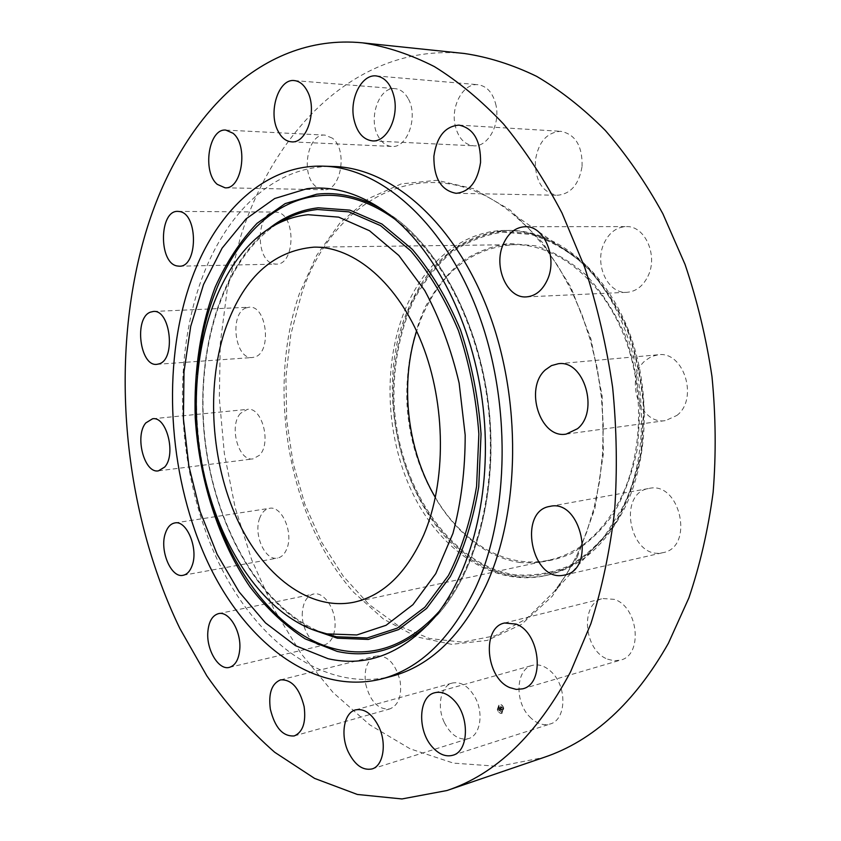 <?xml version="1.0" encoding="UTF-8"?>
<svg xmlns="http://www.w3.org/2000/svg" width="841" height="841" viewBox="0 0 841 841"><rect width="100%" height="100%" fill="white"/><g stroke="black" fill="none" stroke-linecap="round" stroke-linejoin="round"><path stroke-width="0.63" stroke-dasharray="4.21 3.15" d="M529.62 716.753C536.232 723.512 543.076 725.92 550.151 723.996C566.224 719.991 567.391 687.139 551.854 672.358C545.462 666.083 538.934 663.759 532.279 665.399C515.88 669.047 514.293 701.499 529.62 716.753M328.726 166.476C268.405 167.464 219.186 220.72 197.13 292.573C171.69 375.496 179.9 479.664 217.609 560.348C255.349 640.485 323.796 693.205 391.538 676.332M464.474 53.509C359.002 42.902 274.523 128.326 240.242 237.961L227.228 289.525L220.268 343.401L219.343 398.445L224.358 453.572L235.196 507.722L251.711 559.843L273.735 608.81L300.994 653.489L333.162 692.606L369.767 724.847L410.156 748.826L453.446 763.113L498.513 766.372L543.906 757.426M277.057 212.247L275.312 212.079C256.137 210.797 254.844 260.857 273.84 263.874L276.226 264.127C295.286 265.251 296.221 214.444 277.057 212.247M661.615 552.915L663.023 552.653C694.761 547.249 680.148 480.852 649.052 488.432L648.832 488.474C616.958 493.141 629.888 559.086 661.615 552.915M246.119 307.89C229.025 313.546 234.923 359.959 252.426 357.509L254.918 356.983C272.169 352.221 266.744 304.999 249.199 307.217L246.119 307.89M676.868 415.454C698.85 398.96 683.744 350.644 658.188 354.765L651.428 356.542L645.404 360.505C623.917 377.882 639.675 425.504 665.609 420.574L676.868 415.454M240.494 413.341C228.647 425.809 238.455 461.825 253.046 458.881L259.533 455.212C271.685 443.175 261.95 406.581 247.454 409.357L240.494 413.341M647.906 276.321C658.408 255.706 645.036 225.493 626.23 226.597C616.548 227.081 609.178 232.6 604.122 243.154C593.956 264.053 607.644 294.056 626.923 292.311C635.933 291.575 642.934 286.245 647.906 276.321M259.732 518.077C253.173 534.193 265.02 561.22 277.509 558.077C281.609 557.215 284.731 554.082 286.876 548.658C293.667 532.605 281.735 505.346 269.446 508.321C265.125 509.141 261.887 512.39 259.732 518.077M582.088 166.339C582.508 145.998 575.412 134.318 560.8 131.312C546.839 132.31 538.366 142.034 535.381 160.473C535.044 181.015 542.392 192.61 557.404 195.259C570.776 194.029 578.997 184.389 582.088 166.339M302.382 611.891C300.763 628.889 313.262 648.19 324.163 644.994C330.334 643.113 333.93 637.247 334.96 627.397C336.663 610.282 324.111 591.118 313.462 594.061C307.06 595.891 303.37 601.83 302.382 611.891M496.053 105.493C493.131 93.046 487.118 86.118 478.014 84.71C463.507 82.828 450.797 105.588 455.044 124.91C457.977 137.64 464.179 144.61 473.641 145.808C487.622 147.259 500.311 124.931 496.053 105.493M365.656 683.975C370.187 701.541 378.229 709.857 389.793 708.942C398.592 705.21 402.03 695.885 400.106 680.958C395.533 663.538 387.596 655.213 376.316 655.98C367.275 659.607 363.722 668.942 365.656 683.975M408.085 98.439C404.679 92.457 400.358 89.188 395.102 88.641C379.007 86.402 367.885 118.697 378.25 136.347C381.719 142.644 386.24 146.008 391.79 146.439C407.454 148.394 418.692 116.111 408.085 98.439M444.405 722.671C450.976 735.202 458.986 740.522 468.448 738.629C479.843 735.665 483.838 714.587 475.827 698.776C469.267 686.613 461.446 681.368 452.342 683.029C440.631 685.772 436.542 706.766 444.405 722.671M332.3 138.124L325.046 135.117C307.501 133.067 300.269 174.592 315.817 186.492L323.701 189.751C340.952 191.632 348.174 149.645 332.3 138.124M607.623 659.176L614.14 660.774L620.479 660.122C643.26 655.192 638.424 606.887 614.382 599.381L602.913 598.529C579.827 602.839 583.559 650.513 607.623 659.176M435.386 497.504C461.635 542.645 506.398 569.546 549.31 560.095C578.944 553.41 602.682 532.963 620.542 498.734C644.069 451.438 644.753 382.928 621.531 329.704C598.287 276.426 554.608 244.006 513.714 244.668C470.907 247.895 439.811 273.104 420.447 320.274L416.61 331.081M520.159 562.513C458.545 553.557 409.714 478.792 406.834 400.411C406.266 366.413 412.437 335.223 425.346 306.828C435.028 289.251 446.813 274.439 460.7 262.371C475.596 252.226 491.712 245.929 509.036 243.48L535.538 245.803C553.378 251.396 570.335 261.236 586.408 275.312C601.515 291.659 614.224 311.159 624.527 333.803C633.073 357.761 638.245 382.76 640.022 408.789L637.72 446.897C632.916 471.37 625.042 493.352 614.109 512.831C601.714 530.345 587.47 543.927 571.396 553.588C554.703 560.8 537.62 563.764 520.159 562.513M508.921 230.392L502.224 230.665C458.04 236.71 426.082 264.358 406.329 313.619C364.479 413.919 421.299 564.09 514.387 576.295C525.551 577.946 536.705 577.546 547.817 575.086C579.512 567.686 605.005 545.609 624.306 508.847C650.093 457.388 651.081 382.434 625.914 324.069C600.726 265.651 553.273 230.045 508.921 230.392L506.04 230.402C461.131 230.413 422.108 264.82 403.48 313.777C381.982 370.04 386.597 442.429 414.792 497.567C443.018 552.484 494.655 586.629 545 575.717C567.36 570.65 587.134 557.604 604.322 536.579L621.488 509.383C662.813 432.2 637.173 302.876 572.584 255.338C551.149 238.676 528.968 230.36 506.04 230.402M503.759 708.238C502.802 705.368 501.31 704.064 499.281 704.327L497.504 709.457C498.461 712.338 499.964 713.652 502.003 713.378L503.759 708.238M497.304 709.52L499.081 704.38C501.12 704.117 502.613 705.42 503.57 708.301L501.804 713.441C499.764 713.704 498.261 712.401 497.304 709.52M502.897 708.427L501.509 712.474L497.967 709.394L499.365 705.347L502.897 708.427M498.166 709.331L501.709 712.422L503.097 708.364L499.565 705.284L498.166 709.331M500.279 707.481L500.637 708.048L501.005 707.533L501.457 709.941L502.088 709.825L501.299 707.481L501.888 707.838L501.93 707.176L500.09 707.544L501.73 707.239L501.688 707.901L501.099 707.544L501.888 709.878L501.268 710.004L500.3 707.512M500.448 707.912L500.952 707.712L501.341 710.14L502.056 709.941L501.404 710.077L500.984 707.649L500.248 707.912M500.679 707.723L501.31 709.793L500.563 707.912M500.153 707.502L498.734 707.786L499.112 708.343L499.743 707.765L499.565 709.299L500.017 708.868L500.164 710.172L500.837 710.035L500.153 707.502L500.637 710.098L499.964 710.225L499.817 708.921L499.365 709.362L499.68 707.891L498.681 707.891L499.701 708.774L499.543 707.817L498.913 708.395L498.545 707.849L499.964 707.565M499.27 708.553L499.512 709.383L499.291 708.521M499.659 709.11L500.027 710.393L500.815 710.246L500.09 710.33L499.691 709.047L499.89 710.382L500.647 710.246L499.827 710.456L499.47 709.173M499.48 707.975L498.797 708.196M500.952 707.712L500.332 707.912M212.048 504.106C199.212 461.772 194.334 418.545 197.414 374.413M381.593 209.041L393.83 217.02C440.936 251.028 479.454 325.204 488.726 407.212C497.956 489.231 476.942 570.124 438.592 613.772L428.447 624.285M394.997 219.238C441.378 253.246 479.128 326.455 488.274 407.265C497.367 488.074 476.879 567.854 439.244 611.354M314.103 630.224C256.778 602.23 214.287 523.291 204.741 439.254C195.322 355.207 219.154 268.784 268.794 228.72M323.501 633.094L322.04 632.558C261.088 608.989 214.676 527.023 204.773 439.254C194.87 351.485 221.845 261.236 276.006 224.684L277.32 223.832M502.624 232.19L531.018 234.481C550.172 240.368 568.4 250.849 585.714 265.924C602.009 283.48 615.728 304.474 626.871 328.905C636.111 354.765 641.694 381.761 643.617 409.882L641.115 451.028C635.912 477.436 627.397 501.11 615.591 522.04C602.209 540.816 586.881 555.333 569.588 565.604C551.654 573.205 533.352 576.243 514.671 574.739C448.8 564.542 397.131 484.427 393.977 400.768C393.336 364.458 399.843 331.091 413.499 300.668C423.759 281.809 436.279 265.861 451.049 252.836C466.902 241.84 484.101 234.965 502.624 232.19M502.319 231.286L530.86 233.577C550.119 239.485 568.453 250.019 585.862 265.167C602.251 282.818 616.054 303.927 627.26 328.495C636.563 354.503 642.177 381.656 644.111 409.945L641.599 451.323C636.353 477.888 627.785 501.688 615.906 522.745C602.45 541.615 587.029 556.206 569.651 566.519C551.612 574.151 533.215 577.199 514.44 575.675C448.232 565.373 396.332 484.837 393.157 400.779C392.516 364.29 399.044 330.755 412.763 300.163C423.065 281.209 435.638 265.178 450.482 252.069C466.419 241.01 483.701 234.082 502.319 231.286M576.863 555.502L586.545 532.626L594.167 507.796L599.57 481.388L602.64 453.793L603.291 425.483L601.504 396.92L597.289 368.589L590.729 340.973L581.94 314.513L571.113 289.661L558.435 266.786L544.159 246.234L528.537 228.268L511.843 213.099C428.227 145.567 332.51 197.498 301.299 294.802L290.807 334.529L285.929 376.684L286.697 419.88L293.036 462.76L304.778 503.99L321.63 542.224L343.181 576.127L368.873 604.332L397.982 625.546L429.572 638.519L462.497 642.167L495.37 635.68L526.603 618.671L554.524 591.297L566.382 574.456L576.863 555.502M577.336 557.068L594.902 508.553L603.439 453.572L602.114 395.701L590.929 338.849L570.713 286.876L543.055 243.07L510.014 209.903L473.893 188.826L436.952 180.289L401.241 183.895L368.463 198.602L339.964 222.981L316.689 255.328L299.312 293.877C265.977 390.739 288.642 519.517 353.651 592.285L383.37 618.997L416.474 636.816L451.649 644.343L487.286 640.411L521.504 624.39L552.222 596.311L577.336 557.068M452.9 755.239L550.151 723.996M434.681 692.763L532.279 665.399M177.924 211.385L275.312 212.079M179.28 266.198L276.226 264.127M564.542 575.055L663.023 552.653M550.046 506.366L649.052 488.432M156.92 364.342L252.426 357.509M153.335 311.464L249.199 307.217M558.256 363.743L658.188 354.765M566.193 434.103L665.609 420.574M158.423 470.844L253.046 458.881M152.547 418.786L247.454 409.357M525.236 226.702L626.23 226.597M526.403 296.894L626.923 292.311M183.107 575.297L277.509 558.077M174.823 522.944L269.446 508.321M459.018 125.12L560.8 131.312M456.116 193.314L557.404 195.259M229.383 667.376L324.163 644.994M218.492 613.646L313.462 594.061M376.253 75.921L478.014 84.71M372.405 140.889L473.641 145.808M294.224 735.938L389.793 708.942M280.547 679.875L376.316 655.98M294.308 80.589L395.102 88.641M291.522 141.835L391.79 146.439M371.985 768.947L468.448 738.629M355.627 709.867L452.342 683.029M225.861 130.103L325.046 135.117M225.02 187.795L323.701 189.751M522.629 688.832L620.479 660.122M504.6 623.002L602.913 598.529M385.704 211.932L393.83 217.02C441.147 251.175 479.591 325.299 488.873 407.202C498.082 489.105 477.11 569.925 438.592 613.772L431.811 620.542M312.863 629.772L322.04 632.558C261.456 609.147 214.918 527.107 205.025 439.223C195.091 351.359 222.171 261.004 276.006 224.684L267.69 229.446M549.31 560.095L354.124 602.188M513.714 244.668L314.061 247.138M572.584 255.338L511.843 213.099L528.474 228.226L544.064 246.161L558.319 266.702L570.986 289.577L581.814 314.45L590.603 340.92L597.173 368.568L601.389 396.941L603.186 425.546L602.534 453.888L599.465 481.504L594.061 507.932L586.44 532.752L576.789 555.607L566.329 574.508L554.524 591.297L604.322 536.579M547.817 575.086L545 575.717"/><path stroke-width="1.26" d="M432.432 747.123C439.055 754.43 445.877 757.131 452.9 755.239C468.868 751.349 469.793 716.5 454.214 700.511C447.79 693.73 441.283 691.155 434.681 692.763C418.408 696.327 417.094 730.64 432.432 747.123M144.011 238.623C109.277 362.229 123.322 511.538 179.869 628.5L206.833 675.87C227.186 705 249.809 730.461 274.702 752.264L314.576 778.398L357.362 794.461L401.956 798.95L446.949 790.529C495.77 774.246 536.979 734.666 570.587 671.791L590.855 623.77C601.914 588.637 609.83 551.139 614.592 511.254C617.41 470.497 616.758 429.215 612.626 387.386C606.519 345.851 597.194 305.777 584.642 267.175L562.009 213.046C544.474 179.648 524.994 149.992 503.58 124.069C481.388 100.552 458.334 81.398 434.419 66.618C410.345 54.381 386.397 46.455 362.576 42.849C257.945 32.473 176.347 123.48 144.011 238.623M381.33 679.023C419.806 668.837 451.197 638.519 475.501 588.101C509.867 513.546 511.423 400.127 477.478 311.023C443.533 221.772 380.521 167.611 323.459 166.171C260.973 164.069 209.525 218.565 187.017 292.931C161.735 376.274 170.019 480.957 207.685 562.114C245.383 642.713 313.704 695.854 381.33 679.023L391.538 676.332C430.077 666.125 461.52 635.933 485.877 585.778C520.327 511.633 521.967 398.981 488.074 310.466C454.193 221.803 391.17 167.969 334.014 166.518L328.726 166.476M509.762 687.591L516.29 689.41L522.629 688.832C545.42 684.038 540.227 632.474 516.08 624.096L504.6 623.002C481.557 627.218 485.646 677.92 509.762 687.591M563.123 575.318L564.542 575.055C596.437 569.756 581.236 498.618 550.046 506.366L549.825 506.408C517.867 511.023 531.302 581.425 563.123 575.318M577.494 428.721C599.528 411.27 583.948 359.464 558.256 363.743L551.475 365.604L545.452 369.798C524.006 388.206 540.153 439.118 566.193 434.103L577.494 428.721M547.365 279.864C557.783 257.84 544.106 225.514 525.236 226.702C515.512 227.217 508.164 233.115 503.181 244.374C493.162 266.66 507.07 298.692 526.403 296.894C535.444 296.137 542.434 290.46 547.365 279.864M480.558 162.418C480.81 140.699 473.641 128.274 459.018 125.12C445.089 126.245 436.71 136.641 433.882 156.289C433.704 178.166 441.115 190.508 456.116 193.314C469.446 191.979 477.593 181.677 480.558 162.418M394.324 97.924C391.317 84.689 385.294 77.361 376.253 75.921C361.84 74.019 349.457 98.271 353.809 118.749C356.815 132.258 363.007 139.638 372.405 140.889C386.271 142.381 398.708 118.592 394.324 97.924M307.186 90.902C303.78 84.573 299.491 81.135 294.308 80.589C278.434 78.318 267.774 112.557 278.108 131.196C281.577 137.85 286.056 141.393 291.522 141.835C306.976 143.864 317.793 109.593 307.186 90.902M233.01 133.246L225.861 130.103C208.673 128.011 201.966 171.837 217.272 184.358L225.02 187.795C241.935 189.761 248.663 145.367 233.01 133.246M179.627 211.564L177.924 211.385C159.222 210.05 158.413 262.718 176.946 265.935L179.28 266.198C197.887 267.417 198.35 213.866 179.627 211.564M150.35 312.169C133.782 318.056 139.911 366.813 156.92 364.342L159.338 363.806C176.095 358.907 170.387 309.194 153.335 311.464L150.35 312.169M145.819 422.907C134.413 435.911 144.263 473.777 158.423 470.844L164.699 467.049C176.421 454.518 166.613 415.969 152.547 418.786L145.819 422.907M165.446 533.057C159.212 549.888 170.965 578.419 183.107 575.297C187.091 574.456 190.108 571.207 192.147 565.541C198.634 548.753 186.765 519.959 174.823 522.944C170.618 523.754 167.496 527.118 165.446 533.057M207.822 632.201C206.392 650.04 218.755 670.529 229.383 667.376C235.396 665.504 238.865 659.397 239.79 649.052C241.304 631.076 228.868 610.713 218.492 613.646C212.258 615.465 208.694 621.657 207.822 632.201M270.339 709.152C274.923 727.738 282.881 736.663 294.224 735.938C302.844 732.185 306.145 722.43 304.137 706.65C299.491 688.19 291.627 679.276 280.547 679.875C271.717 683.533 268.311 693.299 270.339 709.152M348.111 751.56C354.692 764.932 362.65 770.724 371.985 768.947C383.223 766.056 387.018 743.865 378.955 726.981C372.384 713.988 364.605 708.28 355.627 709.867C344.085 712.537 340.216 734.603 348.111 751.56M446.949 790.529L543.906 757.426C593.084 740.932 634.577 702.876 668.395 643.27L688.863 597.93C700.069 564.858 708.154 529.651 713.136 492.311C716.185 454.182 715.796 415.601 711.98 376.568C706.198 337.809 697.21 300.416 685.026 264.389L662.908 213.835C645.709 182.602 626.524 154.828 605.352 130.492C583.36 108.384 560.432 90.323 536.579 76.321C512.495 64.673 488.463 57.072 464.474 53.509L362.576 42.849M306.902 188.741L274.681 198.529L246.066 218.881L222.098 248.148L203.501 284.573L190.728 326.329L184 371.648L183.412 418.776L188.868 466.03L200.2 511.738L217.094 554.24L239.065 591.843L265.483 622.887L295.506 645.688L328.022 658.692C365.646 667.281 400.242 654.561 431.811 620.542C471.107 575.812 492.689 492.458 483.165 407.843C473.599 323.238 433.977 246.781 385.704 211.932C359.286 193.283 333.015 185.546 306.902 188.741M326.907 633.872L356.815 634.966L386.051 625.305L412.952 604.668L435.785 573.604L452.931 533.415C461.141 502.75 465.22 469.961 465.178 435.049L459.133 383.086C451.175 349.141 439.685 318.255 424.684 290.429L398.823 255.485L369.525 230.749L338.681 217.136L308.069 214.697C293.667 216.242 280.211 221.162 267.69 229.446C214.876 265.104 188.531 353.714 198.266 439.99C208 526.256 253.435 606.782 312.863 629.772L326.907 633.872M423.685 535.076C446.413 482.24 446.066 404.363 422.056 343.79C398.024 283.133 354.145 246.413 314.061 247.138C272.232 250.765 242.397 278.844 224.579 331.365C206.213 388.384 211.217 461.961 236.952 518.718C262.718 575.233 309.067 611.46 354.124 602.188C383.212 595.628 406.403 573.257 423.685 535.076M416.61 331.081C399.612 383.801 407.076 449.893 435.386 497.504M428.447 624.285C399.906 649.567 369.451 658.598 337.094 651.386L305.23 638.897C284.941 625.693 266.471 608.285 249.84 586.682C218.492 540.679 199.233 479.969 195.238 417.998C193.714 371.533 200.421 326.445 215.17 287.17C226.408 262.234 240.379 240.946 257.073 223.296L285.173 203.606L316.773 194.208C338.093 191.706 359.696 196.647 381.593 209.041M439.244 611.354C408.558 644.9 374.76 657.641 337.861 649.557C282.418 637.394 234.376 577.525 212.048 504.106M197.414 374.413C203.448 283.364 250.807 203.385 317.709 195.921C343.412 192.957 369.167 200.726 394.997 219.238M268.794 228.72C283.764 216.841 300.248 209.872 318.245 207.801L349.93 210.145L381.898 224L412.279 249.304C431.181 271.58 447.254 298.408 460.479 329.788C471.559 363.07 478.413 397.814 481.052 434.009L478.739 486.75C473.073 520.442 463.591 550.382 450.313 576.579L426.555 608.474L398.623 629.594L368.316 639.423L337.357 638.203L314.103 630.224M277.32 223.832C289.798 215.843 303.17 211.07 317.446 209.493L348.889 211.858L380.584 225.64L410.702 250.786C429.436 272.905 445.362 299.533 458.471 330.66C469.457 363.68 476.248 398.14 478.865 434.051L476.584 486.371C470.971 519.791 461.593 549.499 448.442 575.507L424.905 607.17L397.215 628.153L367.149 637.951L336.442 636.774L323.501 633.094M334.014 166.518L323.459 166.171"/></g></svg>
